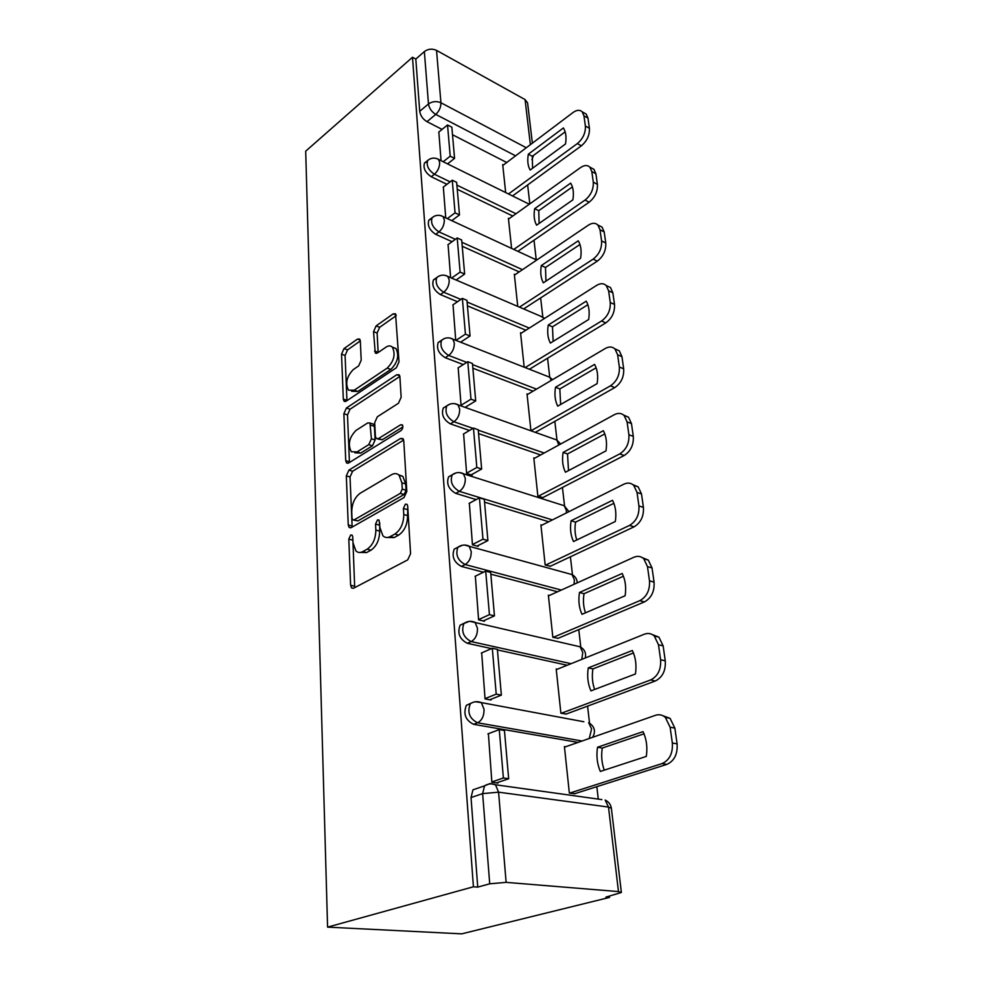 <?xml version="1.0" encoding="UTF-8"?>
<svg xmlns="http://www.w3.org/2000/svg" width="983" height="983" viewBox="0 0 983 983"><rect width="100%" height="100%" fill="white"/><g stroke="black" fill="none" stroke-linecap="round" stroke-linejoin="round"><path stroke-width="1.47" d="M350.661 535.022L348.805 539.126L350.612 585.254L351.57 587.932L353.671 588.166L407.712 559.88L410.575 553.687L407.699 506.036L407.048 504.316L405.365 504.168L403.411 508.457L403.767 514.514C403.669 523.447 400.683 529.972 394.81 534.076L390.276 536.558C387.462 538.008 385.029 537.775 382.965 535.858L379.979 527.773L379.045 520.044L377.472 519.909L375.555 524.099L375.85 530.07C375.678 538.868 372.778 545.246 367.138 549.202L362.776 551.586C360.147 552.95 357.861 552.741 355.92 550.935L353.008 542.8L352.762 536.902L352.135 535.145L350.661 535.022M352.823 538.352L354.703 587.625M407.748 506.958L407.589 515.608L403.767 514.514M379.733 522.931L379.659 531.103L375.85 530.07M360.319 340.966L359.643 339.049L357.443 339.098L344.013 348.584L341.531 354.175L343.3 399.11L344.025 401.175L346.139 401.199L396.346 367.765L399.012 361.842L395.535 313.823L393.163 313.872L376.108 325.914L373.54 331.664L375.248 352.971L377.521 352.958L386.024 347.134C388.506 345.512 390.607 345.512 392.315 347.122C395.78 354.15 394.072 361.142 387.191 368.109L354.224 390.202L348.474 390.177C345.094 383.309 346.716 376.44 353.327 369.559L358.66 365.897L361.203 360.196L360.319 340.966M412.491 57.26L473.413 886.789L327.572 927.129L305.701 151.173L412.491 57.26L415.809 59.066L424.361 51.571C428.133 48.843 432.201 48.45 436.538 50.379L525.069 99.578L527.576 102.871L532.368 143.174M348.916 470.12L346.323 475.895L348.24 524.983L349.125 527.453L351.226 527.613L404.025 497.558L406.815 491.451L403.767 440.851L402.932 438.602L400.536 438.479L348.916 470.12L352.614 471.238L350.022 476.988L352.16 527.085M345.721 460.646L343.878 413.708L346.409 408.019L396.763 374.756L399.159 374.793L399.909 376.845L401.15 397.304L398.447 403.276L377.337 416.78L374.695 422.641L375.383 436.28L376.182 438.492L378.455 438.59L400.646 424.779L402.33 424.853C403.337 426.831 402.883 428.748 400.99 430.603L348.621 462.993L346.507 462.895L345.721 460.646L349.407 461.764L347.503 414.9L343.878 413.708M506.724 162.502L452.499 134.732M442.08 129.4L426.978 121.671L435.776 114.409C431.648 111.865 429.215 108.388 428.477 103.977L424.361 51.571M618.467 891.593L608.502 807.068L498.578 792.175L506.122 882.353L618.467 891.593L621.379 892.478L605.909 897.123L609.571 897.405L609.435 896.25M598.266 799.105L596.841 786.658M589.53 723.107L587.576 706.126M580.793 647.146L578.778 629.599M572.475 574.834L570.41 556.808M564.549 505.889L562.436 487.47M556.98 440.101L554.83 421.351M546.953 376.133L549.73 377.226L547.568 358.23M542.837 317.104L540.638 297.91M536.226 259.549L534.002 240.208M529.812 203.862L527.65 184.964M609.571 897.405L461.703 933.85L327.572 927.129M473.413 886.789L477.726 887.121L471.029 797.545L472.97 789.828L479.434 787.604M506.122 882.353L489.718 883.815L482.641 793.613L484.545 785.847L490.075 783.5L495.493 784.766C491.66 783.316 488.01 783.672 484.545 785.847L472.97 789.828M477.726 887.121L489.718 883.815M565.655 746.761L564.414 746.552L569.354 793.134L574.858 793.65M488.391 733.687L491.869 782.235L497.939 783.082L497.877 782.431M481.682 652.872L485.049 698.888L490.984 700.007L490.922 699.306M557.312 669.214L556.194 668.968L560.888 713.253L566.282 714.027M475.342 576.173L478.586 619.855L484.386 621.219L484.324 620.457M549.411 595.44L548.367 595.17L552.839 637.303L558.111 638.311M469.333 503.271L472.454 544.803L478.131 546.376L478.057 545.577M541.891 525.18L540.908 524.885L545.172 565.016L550.345 566.245M463.62 433.908L466.618 473.425L472.172 475.194L472.098 474.359M534.727 458.176L533.806 457.857L537.861 496.145L542.948 497.558M527.896 394.208L527.023 393.876L530.894 430.431M458.189 367.826L461.064 405.488M521.383 333.09L520.535 332.733L524.185 367.163M453.016 304.791L455.719 340.192M515.141 274.613L514.33 274.245L517.734 306.377M448.076 244.607L450.607 277.575M509.182 218.631L508.395 218.251L511.578 248.232M443.345 187.077L445.717 217.784M512.794 216.039L457.267 189.277M446.946 184.312L431.242 176.743L434.425 174.249C428.428 170.12 426.167 165.537 427.666 160.512L429.288 159.295M519.171 271.898L462.231 246.266M452.069 241.695L435.702 234.323L438.971 231.902C432.766 227.761 430.48 223.03 432.115 217.698L434.044 216.334M525.905 330.227L467.429 305.848M457.513 301.72L440.359 294.568L443.714 292.234C437.3 288.093 434.978 283.19 436.771 277.525L439.082 276.014M533.032 391.185L472.86 368.22M463.288 364.57L445.238 357.689L448.69 355.441C442.043 351.3 439.696 346.213 441.662 340.179L444.414 338.508M540.613 454.957L478.561 433.589M469.481 430.456L450.361 423.87L453.913 421.744C447.007 417.591 444.648 412.295 446.81 405.856L450.091 404.05M548.747 521.752L484.545 502.153M476.153 499.597L455.743 493.368L459.393 491.353C452.217 487.212 449.833 481.695 452.217 474.801L456.112 472.86M557.533 591.766L490.824 574.17M483.427 572.229L461.396 566.417L465.143 564.537C457.685 560.408 455.276 554.633 457.918 547.236L462.514 545.209M567.191 665.245L497.435 649.91M491.512 648.608L467.343 643.3L471.213 641.58C463.435 637.451 461.015 631.418 463.951 623.443L469.296 621.367M578.065 742.411L473.609 724.324L477.603 722.788C469.493 718.684 467.06 712.331 470.316 703.73L466.347 705.327C463.079 713.904 465.5 720.244 473.609 724.324M438.836 132.029L441.048 160.634M503.468 164.972L502.706 164.579L505.667 192.545M427.163 161.642L424.496 163.043C422.997 168.056 425.246 172.627 431.242 176.743M431.635 218.656L428.858 220.155C427.224 225.476 429.497 230.194 435.702 234.323M436.354 278.3L433.442 279.897C431.635 285.549 433.945 290.44 440.359 294.568M441.33 340.757L438.234 342.453C436.268 348.474 438.602 353.561 445.238 357.689M446.577 406.212L443.284 408.031C441.109 414.47 443.468 419.741 450.361 423.87M452.131 474.912L448.592 476.841C446.196 483.734 448.58 489.239 455.743 493.368M458.115 547.101L454.195 549.153C451.541 556.538 453.937 562.301 461.396 566.417M464.541 623.038L460.105 625.213C457.169 633.163 459.577 639.196 467.343 643.3M471.385 703.054L466.347 705.327M415.809 59.066L419.716 111.3C420.441 115.699 422.862 119.152 426.978 121.671M466.507 407.429L466.434 406.544M360.331 552.434L366.585 552.569L362.776 551.586M379.659 531.103C379.499 539.876 376.6 546.253 370.947 550.197L366.585 552.569M387.474 537.48L394.109 537.59L390.276 536.558M407.589 515.608C407.503 524.529 404.517 531.029 398.643 535.121L394.109 537.59M403.657 440.065L352.614 471.238M352 518.066L352.602 519.786L354.089 519.896L400.327 493.368L402.268 489.104L401.9 482.825L399.086 475.244C396.96 473.253 394.441 473.081 391.529 474.715L360.208 493.22C354.765 497.263 351.951 503.505 351.742 511.959L352 518.066M353.671 520.068L357.861 520.929L354.089 519.896M398.557 474.764L402.858 476.399L405.684 483.968L406.065 490.247L404.124 494.498L357.861 520.929M399.872 376.44L350.034 409.223L347.503 414.9M377.57 438.946L382.166 439.782L402.895 426.929M356.104 430.357C349.235 437.3 347.638 444.414 351.287 451.701L357.038 451.934L368.76 444.635L371.402 438.774L369.952 422.997L367.728 422.923L356.104 430.357M354.863 452.807L360.724 453.089L357.038 451.934M372.311 423.771L373.638 424.201L374.412 426.376L375.088 439.966L372.459 445.803L360.724 453.089M349.407 461.764L349.481 462.465M351.619 391.259L357.837 391.455L354.224 390.202M392.487 347.306L395.94 348.486C399.417 355.502 397.71 362.481 390.829 369.436L357.837 391.455M396.223 315.654L379.671 327.29L377.116 333.016L378.148 352.528M360.306 340.917L347.564 349.874L345.094 355.465L346.938 400.671M662.874 715.71L670.099 718.364L674.854 728.108L677.103 743.885C677.742 754.121 674.326 760.953 666.867 764.381L574.293 793.834M644.025 733.81L602.26 748.063C601.08 755.902 601.743 763.263 604.275 770.156M496.538 782.886L508.666 778.745L504.451 730.492L499.253 729.595L503.394 777.983L491.844 781.952M499.253 729.595L487.912 733.871M508.666 778.745L503.394 777.983M564.488 747.166L655.489 715.305C659.089 714.125 662.395 714.838 665.368 717.418L670.111 727.187L672.335 743.013C672.974 753.273 669.558 760.129 662.087 763.582L569.513 793.158M643.054 731.635L597.517 747.24C596.214 756.001 597.148 764.061 600.343 771.446L646.322 756.406C647.613 747.289 646.519 739.032 643.054 731.635M597.517 747.24L602.26 748.063M652.454 634.637L658.942 637.168L663.144 645.905L665.27 660.846C665.86 670.59 662.554 677.299 655.342 680.986L565.839 714.186M633.457 652.97L592.909 668.919C591.778 676.279 592.344 683.124 594.629 689.464M489.743 699.773L501.367 695.128L497.386 649.382L492.299 648.264L496.218 694.133L485.024 698.63M492.299 648.264L481.301 653.044M501.367 695.128L496.218 694.133M556.267 669.644L644.393 634.195C648.067 632.831 651.373 633.433 654.297 636.001L658.487 644.75L660.601 659.74C661.19 669.509 657.873 676.243 650.648 679.941L561.146 713.302M632.352 650.476L588.264 667.887C586.974 676.329 587.871 683.996 590.943 690.865L635.448 673.957C636.701 665.184 635.669 657.344 632.352 650.476M588.264 667.887L592.909 668.919M642.464 557.717L648.313 560.113L652.036 567.953L654.064 582.133C654.604 591.422 651.397 598.008 644.406 601.915L557.766 638.459M623.431 576.247L584.025 593.707C582.931 600.613 583.423 606.99 585.475 612.839M483.243 620.949L494.461 615.85L490.677 572.438L485.7 571.123L489.423 614.645L478.561 619.609M485.7 571.123L475.035 576.321M494.461 615.85L489.423 614.645M548.44 595.882L633.875 557.263C637.586 555.69 640.879 556.194 643.767 558.749L647.478 566.601L649.48 580.83C650.021 590.132 646.802 596.742 639.81 600.662L553.171 637.377M622.178 573.47L579.466 592.491C578.201 600.638 579.048 607.924 582.01 614.326L625.127 595.759C626.368 587.293 625.385 579.872 622.178 573.47M579.466 592.491L584.025 593.707M632.892 484.631L638.188 486.88L641.494 493.945L643.423 507.425C643.926 516.272 640.793 522.747 634.035 526.851L550.062 566.38M613.884 503.308L575.571 522.133C574.527 528.633 574.932 534.58 576.788 539.974M477.062 546.081L487.9 540.576L484.3 499.315L479.434 497.828L482.972 539.188L472.43 544.557M479.434 497.828L469.063 503.419M487.9 540.576L482.972 539.188M540.994 525.622L623.886 484.177C627.621 482.432 630.902 482.813 633.716 485.332L637.021 492.422L638.925 505.926C639.429 514.797 636.284 521.297 629.525 525.413L545.553 565.127M612.52 500.298L571.098 520.744C569.857 528.621 570.656 535.551 573.519 541.535L615.321 521.494C616.538 513.323 615.604 506.27 612.52 500.298M571.098 520.744L575.571 522.133M623.701 415.096L628.518 417.197L631.479 423.587L633.298 436.403C633.777 444.869 630.73 451.234 624.168 455.51L542.702 497.681M604.803 433.908L567.51 453.949L568.518 470.599M471.164 474.875L481.658 469.026L478.229 429.755L473.462 428.109L476.829 467.453L466.593 473.204M473.462 428.109L463.398 434.044M481.658 469.026L476.829 467.453M533.892 458.631L614.375 414.666C618.135 412.737 621.391 413.02 624.131 415.49L627.08 421.904L628.899 434.744C629.353 443.222 626.306 449.612 619.745 453.9L538.279 496.268M603.341 430.689L563.124 452.413C561.895 460.032 562.669 466.63 565.434 472.221L605.995 450.865C607.199 442.977 606.314 436.255 603.341 430.689M563.124 452.413L567.51 453.949M614.866 348.854L619.29 350.82L621.944 356.62L623.677 368.822C624.119 376.907 621.145 383.173 614.78 387.597L535.674 432.139M596.14 367.789L559.831 388.924L560.642 404.48M465.549 407.085L475.711 400.904L472.454 363.501L467.785 361.707L470.992 399.196L461.039 405.266M467.785 361.707L457.992 367.949M475.711 400.904L470.992 399.196M527.109 394.687L605.331 348.461C609.091 346.385 612.311 346.557 614.977 348.977L617.619 354.777L619.351 367.015C619.769 375.125 616.808 381.392 610.443 385.84L531.324 430.591M594.592 364.398L555.518 387.241C554.314 394.613 555.051 400.917 557.717 406.151L597.123 383.616C598.303 375.985 597.455 369.583 594.592 364.398M555.518 387.241L559.831 388.924M606.572 285.697L610.468 287.515L612.851 292.787L614.51 304.423C614.916 312.176 612.016 318.32 605.835 322.879L529.432 369.227M587.859 304.718L552.483 326.823L553.134 341.371M460.671 342.133L470.058 336.002L466.95 300.319L462.366 298.39L465.426 334.146L456.051 340.315M462.366 298.39L452.844 304.914M470.058 336.002L465.426 334.146M520.621 333.569L596.693 285.353C600.466 283.116 603.636 283.178 606.228 285.549L608.612 290.821L610.259 302.481C610.652 310.247 607.752 316.415 601.571 320.999L525.18 367.556M586.249 301.167L548.256 325.029C547.076 332.168 547.777 338.189 550.369 343.079L588.657 319.512C589.825 312.127 589.014 306.008 586.249 301.167M548.256 325.029L552.483 326.823M598.721 225.426L602.026 227.085L604.176 231.89L605.761 242.998C606.13 250.419 603.316 256.477 597.308 261.146L523.669 308.92M579.958 244.484L545.479 267.474L545.958 281.089M456.198 279.983L464.652 274.073L461.678 239.999L457.206 237.96L460.118 272.094L451.676 278.029M457.206 237.96L447.916 244.718M464.652 274.073L460.118 272.094M514.428 275.105L588.461 225.107C592.208 222.736 595.354 222.699 597.861 224.996L600.011 229.813L601.584 240.933C601.952 248.38 599.126 254.45 593.118 259.143L519.479 307.126M578.274 240.81L541.314 265.557C540.159 272.488 540.834 278.238 543.329 282.821L580.584 258.32C581.727 251.181 580.965 245.332 578.274 240.81M541.314 265.557L545.479 267.474M591.139 167.823L593.941 169.334L595.895 173.721L597.406 184.337C597.75 191.464 594.998 197.411 589.161 202.191L518.041 251.218M572.401 186.917L538.758 210.681L539.114 223.436M451.824 220.61L459.491 214.921L456.653 182.347L452.266 180.208L455.055 212.844L447.388 218.558M452.266 180.208L443.21 187.175M459.491 214.921L455.055 212.844M508.481 219.123L580.597 167.552C584.332 165.046 587.416 164.898 589.861 167.135L591.803 171.546L593.302 182.174C593.634 189.314 590.881 195.273 585.032 200.065L513.925 249.313M570.668 183.133L534.678 208.666C533.536 215.4 534.187 220.905 536.607 225.193L572.868 199.868C573.998 192.938 573.261 187.36 570.668 183.133M534.678 208.666L538.758 210.681M583.804 112.726L586.2 114.077L587.969 118.107L589.419 128.269C589.739 135.113 587.06 140.962 581.371 145.816L512.561 195.949M565.164 131.833L532.331 156.297L532.565 168.253M447.572 163.854L454.564 158.374L451.848 127.2L447.535 124.976L450.202 156.186L443.21 161.703M447.535 124.976L438.713 132.127M454.564 158.374L450.202 156.186M502.792 165.463L573.064 112.492C576.775 109.863 579.823 109.629 582.182 111.804L583.951 115.834L585.376 126.008C585.696 132.865 583.005 138.726 577.316 143.604L508.53 193.958M563.382 127.95L528.326 154.196C527.207 160.721 527.822 166.004 530.169 170.022L565.495 143.973C566.601 137.251 565.901 131.906 563.382 127.95M528.326 154.196L532.331 156.297M352.578 540.122L348.805 539.126M407.22 509.55L403.411 508.457M379.364 525.143L375.555 524.099M515.584 155.83L435.776 114.409C439.204 111.128 440.925 107.245 440.925 102.76L526.298 147.757M530.378 144.673L525.069 99.578M436.538 50.379L440.925 102.76C436.489 100.905 432.336 101.31 428.477 103.977L419.716 111.3M516.001 213.741L456.898 185.123M450.128 181.855L434.425 174.249C437.926 171.042 439.671 167.11 439.671 162.453L438.516 159.381C434.633 157.329 431.009 157.71 427.666 160.512L424.496 163.043M522.465 269.674L461.887 242.26M455.35 239.311L438.971 231.902C442.547 228.756 444.341 224.763 444.328 219.909L443.063 216.555C439.155 214.552 435.494 214.933 432.115 217.698L428.858 220.155M529.284 328.076L467.097 302.027M460.867 299.422L443.714 292.234C447.388 289.162 449.231 285.095 449.219 280.044L447.806 276.383C443.874 274.429 440.2 274.81 436.771 277.525L433.442 279.897M536.497 389.133L472.553 364.595M466.741 362.371L448.69 355.441C452.463 352.455 454.343 348.326 454.33 343.042L452.77 339.024C448.813 337.12 445.115 337.513 441.662 340.179L438.234 342.453M544.189 453.016L478.266 430.173M473.032 428.367L453.913 421.744C457.795 418.844 459.725 414.642 459.688 409.125L457.955 404.701C453.999 402.87 450.288 403.251 446.81 405.856L443.284 408.031M552.409 519.921L459.393 491.353C463.386 488.563 465.364 484.287 465.328 478.524L463.386 473.646C459.43 471.877 455.707 472.258 452.217 474.801L448.592 476.841M561.318 590.058L465.143 564.537C469.26 561.871 471.299 557.521 471.238 551.475L469.088 546.081C465.143 544.385 461.42 544.766 457.918 547.236L454.195 549.153M571.086 663.685L471.213 641.58C475.453 639.048 477.541 634.625 477.48 628.284L475.047 622.3C471.14 620.691 467.441 621.072 463.951 623.443L460.105 625.213M475.403 701.764L481.326 702.599L484.041 709.247C484.127 715.907 481.977 720.416 477.603 722.788L582.071 741.01M470.316 703.73C473.781 701.457 477.455 701.076 481.326 702.599L583.853 721.755M592.638 737.311C595.968 731.266 594.641 726.376 588.645 722.64L591.594 728.944L589.272 738.491M469.899 621.33L580.142 646.802L582.772 652.491L581.789 659.372M575.239 645.659L580.142 646.802C584.602 649.358 586.323 653.081 585.29 657.959M464.566 545.037L572.02 574.576L574.367 579.737L574.072 584.295M567.744 573.396L572.02 574.576C575.35 576.419 577.082 579.184 577.218 582.87M459.479 472.565L564.254 505.729L566.368 510.41L566.38 512.929M560.543 504.549L564.254 505.729L568.936 511.651M454.576 403.632L556.833 440.015L558.786 445.029M553.626 438.86L556.833 440.015L560.654 444.009M449.87 337.992L549.73 377.226L551.316 380.372M445.324 275.4L542.923 317.177L543.968 318.775M540.527 316.157L544.545 318.406M440.925 215.633L536.706 260.053M534.334 258.75L536.816 259.979M436.685 158.533L529.309 204.231M528.35 203.751L529.468 204.12M471.029 797.545L482.641 793.613L498.578 792.175L495.493 784.766L601.879 799.609M608.502 807.068L611.377 808.296C610.787 804.524 608.723 801.784 605.184 800.076L608.502 807.068M370.947 550.197L367.138 549.202M398.643 535.121L394.81 534.076M354.445 586.163L350.612 585.254M403.472 439.438L400.536 438.479M352.012 526.003L348.24 524.983M350.022 476.988L346.323 475.895M404.124 494.498L400.327 493.368M406.065 490.247L402.268 489.104M405.684 483.968L401.9 482.825M350.034 409.223L346.409 408.019M399.737 375.825L396.763 374.756M382.166 439.782L378.455 438.59M402.711 425.467L400.646 424.779M372.459 445.803L368.76 444.635M375.088 439.966L371.402 438.774M374.412 426.376L370.738 425.16M390.829 369.436L387.191 368.109M378.136 352.344L374.535 351.005M377.116 333.016L373.54 331.664M379.671 327.29L376.108 325.914M396.137 315.039L393.163 313.872M346.913 400.327L343.3 399.11M345.094 355.465L341.531 354.175M347.564 349.874L344.013 348.584M360.196 340.118L357.443 339.098M662.087 763.582L666.867 764.381M670.111 727.187L674.854 728.108M672.335 743.013L677.103 743.885M650.648 679.941L655.342 680.986M658.487 644.75L663.144 645.905M660.601 659.74L665.27 660.846M639.81 600.662L644.406 601.915M647.478 566.601L652.036 567.953M649.48 580.83L654.064 582.133M629.525 525.413L634.035 526.851M637.021 492.422L641.494 493.945M638.925 505.926L643.423 507.425M619.745 453.9L624.168 455.51M627.08 421.904L631.479 423.587M628.899 434.744L633.298 436.403M610.443 385.84L614.78 387.597M617.619 354.777L621.944 356.62M619.351 367.015L623.677 368.822M601.571 320.999L605.835 322.879M608.612 290.821L612.851 292.787M610.259 302.481L614.51 304.423M593.118 259.143L597.308 261.146M600.011 229.813L604.176 231.89M601.584 240.933L605.761 242.998M585.032 200.065L589.161 202.191M591.803 171.546L595.895 173.721M593.302 182.174L597.406 184.337M577.316 143.604L581.371 145.816M583.951 115.834L587.969 118.107M585.376 126.008L589.419 128.269M552.495 379.671L549.73 377.226M531.889 159.639L533.597 155.351M621.379 892.478L611.377 808.296M353.266 588.326L351.57 587.932M350.648 527.859L349.125 527.453M402.858 476.399L399.086 475.244M373.638 424.201L369.952 422.997M347.859 463.312L346.507 462.895M395.94 348.486L392.315 347.122M376.403 353.401L375.248 352.971M345.205 401.58L344.025 401.175M665.368 717.418L670.099 718.364M654.297 636.001L658.942 637.168M643.767 558.749L648.313 560.113M633.716 485.332L638.188 486.88M624.131 415.49L628.518 417.197M614.977 348.977L619.29 350.82M606.228 285.549L610.468 287.515M597.861 224.996L602.026 227.085M589.861 167.135L593.941 169.334M582.182 111.804L586.2 114.077"/></g></svg>
